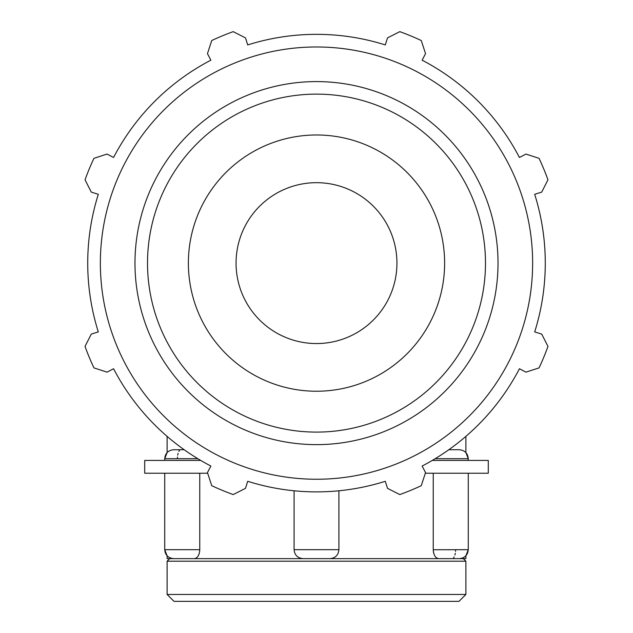 <?xml version="1.0" encoding="UTF-8"?>
<svg xmlns="http://www.w3.org/2000/svg" width="633" height="633" viewBox="0 0 633 633"><rect width="100%" height="100%" fill="white"/><g stroke="black" fill="none" stroke-linecap="round" stroke-linejoin="round"><path stroke-width="0.95" d="M435.164 458.703L468.278 458.703C467.747 453.26 464.764 450.269 459.313 449.739L448.813 449.739M179.495 450.459L178.838 451.392M178.071 453.363L177.683 455.151M177.469 457.002L177.414 458.703M197.836 458.703L164.722 458.703L164.722 460.42L164.722 458.703C165.253 453.26 168.236 450.269 173.687 449.739L184.187 449.739M433.241 460.42L433.241 459.851M198.691 554.959L199.3 553.234M199.656 551.367L199.759 549.721M180.911 558.646L167.112 558.646L167.112 555.774L164.722 549.681C165.253 555.125 168.236 558.108 173.687 558.646L459.313 558.646C464.764 558.108 467.747 555.125 468.278 549.681L433.241 549.753M452.065 558.646L465.888 558.646L465.888 555.774L468.278 549.681L468.278 473.231M199.759 473.231L199.759 549.681C199.379 555.125 197.583 558.116 194.371 558.646L169.676 558.646L167.112 561.202L465.888 561.202L463.324 558.646L438.629 558.646C435.425 558.116 433.629 555.125 433.241 549.681L433.241 473.231M329.928 558.646L303.072 558.646M199.759 459.851L199.759 460.42M453.505 557.926L454.162 556.985M454.929 555.022L455.317 553.234M455.531 551.383L455.586 549.681M433.352 551.406L433.7 553.234M432.292 460.42L488.296 460.42L488.296 473.231L425.329 473.231M207.671 473.231L144.704 473.231L144.704 460.42L200.708 460.42M534.687 194.315L541.721 192.1L547.964 179.819A245.992 245.992 0 0 0 539.063 158.345L525.968 154.064L519.424 157.475A228.774 228.774 0 0 0 422.132 60.19L425.542 53.639L421.269 40.544A245.992 245.992 0 0 0 399.795 31.65L387.515 37.885L385.291 44.927A228.774 228.774 0 0 0 247.709 44.927L245.485 37.885L233.205 31.65A245.992 245.992 0 0 0 211.731 40.544L207.458 53.639L210.868 60.19A228.774 228.774 0 0 0 113.576 157.475L107.032 154.064L93.937 158.345A245.992 245.992 0 0 0 85.036 179.819L91.279 192.1L98.313 194.315A228.774 228.774 0 0 0 98.313 331.906L91.279 334.121L85.036 346.409A245.992 245.992 0 0 0 93.937 367.884L107.032 372.157L113.576 368.746A228.774 228.774 0 0 0 210.868 466.038L207.458 472.582L211.731 485.677A245.992 245.992 0 0 0 233.205 494.571L245.485 488.336L247.709 481.294A228.774 228.774 0 0 0 385.291 481.294L387.515 488.336L399.795 494.571A245.992 245.992 0 0 0 421.269 485.677L425.542 472.582L422.132 466.038A228.774 228.774 0 0 0 519.424 368.746L525.968 372.157L539.063 367.884A245.992 245.992 0 0 0 547.964 346.409L541.721 334.121L534.687 331.906A228.774 228.774 0 0 0 534.687 194.315M316.5 391.234A128.119 128.119 0 0 1 205.543 199.047A128.119 128.119 0 0 1 427.457 199.047A128.119 128.119 0 0 1 316.5 391.234A128.119 128.119 0 0 0 427.457 199.047A128.119 128.119 0 0 0 205.543 199.047A128.119 128.119 0 0 0 316.5 391.234M316.5 479.244A216.13 216.13 0 0 0 503.678 155.045A216.13 216.13 0 0 0 129.322 155.045A216.13 216.13 0 0 0 316.5 479.244M316.5 343.553A80.438 80.438 0 0 0 386.162 222.895A80.438 80.438 0 0 0 246.838 222.895A80.438 80.438 0 0 0 316.5 343.553M465.888 594.458L167.112 594.458L174.012 601.35L458.988 601.35L465.888 594.458L465.888 561.202M199.759 549.681L164.722 549.681L164.722 473.231L164.722 549.681M329.943 558.646C335.387 558.108 338.378 555.125 338.908 549.681L294.092 549.681C294.622 555.125 297.613 558.108 303.057 558.646M316.5 444.635A181.529 181.529 0 0 0 473.706 172.35A181.529 181.529 0 0 0 159.294 172.35A181.529 181.529 0 0 0 316.5 444.635M316.5 432.102A168.995 168.995 0 0 1 170.15 178.617A168.995 168.995 0 0 1 462.85 178.617A168.995 168.995 0 0 1 316.5 432.102M468.278 460.42L468.278 458.703L465.888 452.603L465.888 436.374M164.722 458.703L167.112 452.603L167.112 436.374M338.908 549.681L338.908 490.781M294.092 549.681L294.092 490.781M167.112 561.202L167.112 594.458"/></g></svg>
